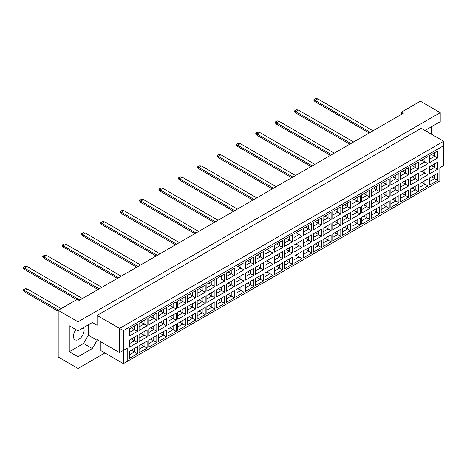 <?xml version="1.0" encoding="UTF-8"?>
<svg xmlns="http://www.w3.org/2000/svg" width="467" height="467" viewBox="0 0 467 467"><rect width="100%" height="100%" fill="white"/><g stroke="black" fill="none" stroke-linecap="round" stroke-linejoin="round"><path stroke-width="0.7" d="M75.969 329.626A7.548 4.361 120 0 0 75.012 339.772A7.548 4.361 120 0 0 78.783 339.398A7.548 4.361 120 0 0 83.511 327.641M425.443 130.783L425.922 129.954L440.218 121.7L440.218 112.675L420.393 101.228L401.328 112.238L403.237 113.335L79.168 300.439L77.259 299.335L58.2 310.345L58.2 357.01L78.024 368.457L104.9 352.935M78.024 368.457L78.024 356.788L69.256 351.727L69.256 325.75L78.024 330.811L78.024 321.786L58.2 310.345M78.024 356.788L92.32 348.534L97.083 340.28L97.083 339.62L119.581 352.608L119.581 328.394L443.65 141.291L421.158 128.302L97.083 315.406L97.083 325.312L92.32 322.557L78.024 330.811M440.218 112.675L78.024 321.786M431.45 134.251L431.45 126.767M401.328 112.238L401.328 114.438M427.252 131.822A7.548 4.361 120 0 0 426.645 129.54M127.205 361.411L123.393 363.612L123.393 350.402L127.205 348.201L127.205 361.411L439.838 180.916L123.393 363.612L100.895 350.624L100.895 341.821M97.083 315.406L123.393 330.595L123.393 350.402L119.581 352.608L127.205 348.201M92.32 322.557L97.083 325.312M69.256 351.727L83.552 343.473L88.316 335.218L88.316 324.869M88.316 335.218L97.083 340.28M443.65 165.505L439.838 167.706L443.65 165.505L443.65 145.692L123.393 330.595M83.552 343.473L92.32 348.534M431.508 176.853L434.596 178.633L434.596 175.072L429.599 177.956L437.643 173.31L437.643 180.396L429.599 185.043L429.599 177.956M429.599 181.517L434.596 178.633L437.643 180.396M439.838 180.916L439.838 167.706M129.4 328.908L137.444 324.267L137.444 331.354L129.4 335.995L129.4 328.908L134.391 326.024L134.391 329.591L137.444 331.354M129.4 340.093L137.444 335.446L137.444 342.533L129.4 347.179L129.4 340.093L134.391 337.209L134.391 340.776L137.444 342.533M129.4 351.272L137.444 346.631L137.444 353.717L129.4 358.364L129.4 351.272L134.391 348.388L134.391 351.955L137.444 353.717M139.078 323.322L147.128 318.675L147.128 325.762L139.078 330.408L139.078 323.322L144.075 320.438L144.075 323.999L147.128 325.762M139.078 334.5L147.128 329.854L147.128 336.946L139.078 341.587L139.078 334.5L144.075 331.617L144.075 335.183L147.128 336.946M139.078 345.685L147.128 341.038L147.128 348.125L139.078 352.772L139.078 345.685L144.075 342.801L144.075 346.368L147.128 348.125M148.763 317.729L156.807 313.083L156.807 320.169L148.763 324.816L148.763 317.729L153.76 314.846L153.76 318.412L156.807 320.169M148.763 328.908L156.807 324.267L156.807 331.354L148.763 336.001L148.763 328.908L153.76 326.024L153.76 329.591L156.807 331.354M148.763 340.093L156.807 335.446L156.807 342.533L148.763 347.179L148.763 340.093L153.76 337.209L153.76 340.776L156.807 342.533M158.447 312.137L166.491 307.49L166.491 314.583L158.447 319.224L158.447 312.137L163.444 309.253L163.444 312.82L166.491 314.583M158.447 323.322L166.491 318.675L166.491 325.762L158.447 330.408L158.447 323.322L163.444 320.438L163.444 323.999L166.491 325.762M158.447 334.5L166.491 329.854L166.491 336.946L158.447 341.587L158.447 334.5L163.444 331.617L163.444 335.183L166.491 336.946M168.132 306.545L176.176 301.904L176.176 308.991L168.132 313.631L168.132 306.545L173.129 303.661L173.129 307.228L176.176 308.991M168.132 317.729L176.176 313.083L176.176 320.169L168.132 324.816L168.132 317.729L173.129 314.846L173.129 318.412L176.176 320.169M168.132 328.908L176.176 324.267L176.176 331.354L168.132 336.001L168.132 328.908L173.129 326.024L173.129 329.591L176.176 331.354M177.816 300.952L185.86 296.312L185.86 303.398L177.816 308.045L177.816 300.952L182.813 298.069L182.813 301.635L185.86 303.398M177.816 312.137L185.86 307.49L185.86 314.583L177.816 319.224L177.816 312.137L182.813 309.253L182.813 312.82L185.86 314.583M177.816 323.322L185.86 318.675L185.86 325.762L177.816 330.408L177.816 323.322L182.813 320.438L182.813 323.999L185.86 325.762M187.5 295.366L195.545 290.719L195.545 297.806L187.5 302.453L187.5 295.366L192.497 292.482L192.497 296.049L195.545 297.806M187.5 306.545L195.545 301.904L195.545 308.991L187.5 313.631L187.5 306.545L192.497 303.661L192.497 307.228L195.545 308.991M187.5 317.729L195.545 313.083L195.545 320.169L187.5 324.816L187.5 317.729L192.497 314.846L192.497 318.412L195.545 320.169M197.185 289.773L205.229 285.127L205.229 292.214L197.185 296.86L197.185 289.773L202.182 286.89L202.182 290.456L205.229 292.214M197.185 300.952L205.229 296.312L205.229 303.398L197.185 308.045L197.185 300.952L202.182 298.069L202.182 301.635L205.229 303.398M197.185 312.137L205.229 307.49L205.229 314.583L197.185 319.224L197.185 312.137L202.182 309.253L202.182 312.82L205.229 314.583M206.869 284.181L214.913 279.535L214.913 286.627L206.869 291.268L206.869 284.181L211.866 281.297L211.866 284.864L214.913 286.627M206.869 295.366L214.913 290.719L214.913 297.806L206.869 302.453L206.869 295.366L211.866 292.482L211.866 296.049L214.913 297.806M206.869 306.545L214.913 301.904L214.913 308.991L206.869 313.631L206.869 306.545L211.866 303.661L211.866 307.228L214.913 308.991M224.598 281.035L221.545 279.272L221.545 275.705L216.554 278.589L224.598 273.948L224.598 281.035L216.554 285.681L216.554 278.589L216.554 285.681M216.554 289.773L224.598 285.127L224.598 292.214L216.554 296.86L216.554 289.773L221.545 286.89L221.545 290.456L224.598 292.214M216.554 300.952L224.598 296.312L224.598 303.398L216.554 308.045L216.554 300.952L221.545 298.074L221.545 301.635L224.598 303.398M226.238 273.002L234.282 268.356L234.282 275.442L226.238 280.089L226.238 273.002L231.229 270.119L231.229 273.68L234.282 275.442M226.238 284.181L234.282 279.54L234.282 286.627L226.238 291.268L226.238 284.181L231.229 281.297L231.229 284.864L234.282 286.627M226.238 295.366L234.282 290.719L234.282 297.806L226.238 302.453L226.238 295.366L231.229 292.482L231.229 296.049L234.282 297.806M235.923 267.41L243.967 262.763L243.967 269.85L235.923 274.497L235.923 267.41L240.914 264.526L240.914 268.093L243.967 269.85M235.923 278.589L243.967 273.948L243.967 281.035L235.923 285.681L235.923 278.589L240.914 275.705L240.914 279.272L243.967 281.035M235.923 289.773L243.967 285.127L243.967 292.219L235.923 296.86L235.923 289.773L240.914 286.89L240.914 290.456L243.967 292.219M245.607 261.818L253.651 257.171L253.651 264.264L245.607 268.904L245.607 261.818L250.598 258.934L250.598 262.501L253.651 264.264M245.607 273.002L253.651 268.356L253.651 275.442L245.607 280.089L245.607 273.002L250.598 270.119L250.598 273.685L253.651 275.442M245.607 284.181L253.651 279.54L253.651 286.627L245.607 291.268L245.607 284.181L250.598 281.297L250.598 284.864L253.651 286.627M255.291 256.225L263.335 251.585L263.335 258.671L255.291 263.312L255.291 256.225L260.282 253.342L260.282 256.908L263.335 258.671M255.291 267.41L263.335 262.763L263.335 269.85L255.291 274.497L255.291 267.41L260.282 264.526L260.282 268.093L263.335 269.85M255.291 278.589L263.335 273.948L263.335 281.035L255.291 285.681L255.291 278.589L260.282 275.705L260.282 279.272L263.335 281.035M264.976 250.633L273.02 245.992L273.02 253.079L264.976 257.726L264.976 250.633L269.967 247.755L269.967 251.316L273.02 253.079M264.976 261.818L273.02 257.171L273.02 264.264L264.976 268.904L264.976 261.818L269.967 258.934L269.967 262.501L273.02 264.264M264.976 273.002L273.02 268.356L273.02 275.442L264.976 280.089L264.976 273.002L269.967 270.119L269.967 273.685L273.02 275.442M274.654 245.047L282.704 240.4L282.704 247.487L274.654 252.133L274.654 245.047L279.651 242.163L279.651 245.73L282.704 247.487M274.654 256.225L282.704 251.585L282.704 258.671L274.654 263.312L274.654 256.225L279.651 253.342L279.651 256.908L282.704 258.671M274.654 267.41L282.704 262.763L282.704 269.85L274.654 274.497L274.654 267.41L279.651 264.526L279.651 268.093L282.704 269.85M284.339 239.454L292.383 234.808L292.383 241.9L284.339 246.541L284.339 239.454L289.336 236.571L289.336 240.137L292.383 241.9M284.339 250.639L292.383 245.992L292.383 253.079L284.339 257.726L284.339 250.639L289.336 247.755L289.336 251.316L292.383 253.079M284.339 261.818L292.383 257.171L292.383 264.264L284.339 268.904L284.339 261.818L289.336 258.934L289.336 262.501L292.383 264.264M294.023 233.862L302.067 229.221L302.067 236.308L294.023 240.949L294.023 233.862L299.02 230.978L299.02 234.545L302.067 236.308M294.023 245.047L302.067 240.4L302.067 247.487L294.023 252.133L294.023 245.047L299.02 242.163L299.02 245.73L302.067 247.487M294.023 256.225L302.067 251.585L302.067 258.671L294.023 263.318L294.023 256.225L299.02 253.342L299.02 256.908L302.067 258.671M303.708 228.27L311.752 223.629L311.752 230.716L303.708 235.362L303.708 228.27L308.705 225.386L308.705 228.953L311.752 230.716M303.708 239.454L311.752 234.808L311.752 241.9L303.708 246.541L303.708 239.454L308.705 236.571L308.705 240.137L311.752 241.9M303.708 250.639L311.752 245.992L311.752 253.079L303.708 257.726L303.708 250.639L308.705 247.755L308.705 251.316L311.752 253.079M313.392 222.683L321.436 218.036L321.436 225.123L313.392 229.77L313.392 222.683L318.389 219.799L318.389 223.366L321.436 225.123M313.392 233.862L321.436 229.221L321.436 236.308L313.392 240.949L313.392 233.862L318.389 230.978L318.389 234.545L321.436 236.308M313.392 245.047L321.436 240.4L321.436 247.487L313.392 252.133L313.392 245.047L318.389 242.163L318.389 245.73L321.436 247.487M323.076 217.091L331.121 212.444L331.121 219.531L323.076 224.178L323.076 217.091L328.073 214.207L328.073 217.774L331.121 219.531M323.076 228.27L331.121 223.629L331.121 230.716L323.076 235.362L323.076 228.27L328.073 225.386L328.073 228.953L331.121 230.716M323.076 239.454L331.121 234.808L331.121 241.9L323.076 246.541L323.076 239.454L328.073 236.571L328.073 240.137L331.121 241.9M332.761 211.498L340.805 206.852L340.805 213.944L332.761 218.585L332.761 211.498L337.758 208.615L337.758 212.181L340.805 213.944M332.761 222.683L340.805 218.036L340.805 225.123L332.761 229.77L332.761 222.683L337.758 219.799L337.758 223.366L340.805 225.123M332.761 233.862L340.805 229.221L340.805 236.308L332.761 240.949L332.761 233.862L337.758 230.978L337.758 234.545L340.805 236.308M342.445 205.906L350.489 201.265L350.489 208.352L342.445 212.999L342.445 205.906L347.442 203.022L347.442 206.589L350.489 208.352M342.445 217.091L350.489 212.444L350.489 219.531L342.445 224.178L342.445 217.091L347.442 214.207L347.442 217.774L350.489 219.531M342.445 228.27L350.489 223.629L350.489 230.716L342.445 235.362L342.445 228.27L347.442 225.386L347.442 228.953L350.489 230.716M352.13 200.32L360.174 195.673L360.174 202.76L352.13 207.406L352.13 200.32L357.121 197.436L357.121 200.997L360.174 202.76M352.13 211.498L360.174 206.852L360.174 213.944L352.13 218.585L352.13 211.498L357.121 208.615L357.121 212.181L360.174 213.944M352.13 222.683L360.174 218.036L360.174 225.123L352.13 229.77L352.13 222.683L357.121 219.799L357.121 223.366L360.174 225.123M361.814 194.727L369.858 190.081L369.858 197.167L361.814 201.814L361.814 194.727L366.805 191.844L366.805 195.41L369.858 197.167M361.814 205.906L369.858 201.265L369.858 208.352L361.814 212.999L361.814 205.906L366.805 203.022L366.805 206.589L369.858 208.352M361.814 217.091L369.858 212.444L369.858 219.531L361.814 224.178L361.814 217.091L366.805 214.207L366.805 217.774L369.858 219.531M371.498 189.135L379.543 184.488L379.543 191.581L371.498 196.222L371.498 189.135L376.49 186.251L376.49 189.818L379.543 191.581M371.498 200.32L379.543 195.673L379.543 202.76L371.498 207.406L371.498 200.32L376.49 197.436L376.49 200.997L379.543 202.76M371.498 211.498L379.543 206.858L379.543 213.944L371.498 218.585L371.498 211.498L376.49 208.615L376.49 212.181L379.543 213.944M381.183 183.543L389.227 178.902L389.227 185.989L381.183 190.629L381.183 183.543L386.174 180.659L386.174 184.226L389.227 185.989M381.183 194.727L389.227 190.081L389.227 197.167L381.183 201.814L381.183 194.727L386.174 191.844L386.174 195.41L389.227 197.167M381.183 205.906L389.227 201.265L389.227 208.352L381.183 212.999L381.183 205.906L386.174 203.022L386.174 206.589L389.227 208.352M390.867 177.95L398.911 173.31L398.911 180.396L390.867 185.043L390.867 177.95L395.858 175.067L395.858 178.633L398.911 180.396M390.867 189.135L398.911 184.488L398.911 191.581L390.867 196.222L390.867 189.135L395.858 186.251L395.858 189.818L398.911 191.581M390.867 200.32L398.911 195.673L398.911 202.76L390.867 207.406L390.867 200.32L395.858 197.436L395.858 200.997L398.911 202.76M400.546 172.364L408.596 167.717L408.596 174.804L400.546 179.451L400.546 172.364L405.543 169.48L405.543 173.047L408.596 174.804M400.546 183.543L408.596 178.902L408.596 185.989L400.546 190.629L400.546 183.543L405.543 180.659L405.543 184.226L408.596 185.989M400.546 194.727L408.596 190.081L408.596 197.167L400.546 201.814L400.546 194.727L405.543 191.844L405.543 195.41L408.596 197.167M410.23 166.772L418.274 162.125L418.274 169.212L410.23 173.858L410.23 166.772L415.227 163.888L415.227 167.455L418.274 169.212M410.23 177.95L418.274 173.31L418.274 180.396L410.23 185.043L410.23 177.95L415.227 175.072L415.227 178.633L418.274 180.396M410.23 189.135L418.274 184.488L418.274 191.581L410.23 196.222L410.23 189.135L415.227 186.251L415.227 189.818L418.274 191.581M419.915 161.179L427.959 156.533L427.959 163.625L419.915 168.266L419.915 161.179L424.912 158.295L424.912 161.862L427.959 163.625M419.915 172.364L427.959 167.717L427.959 174.804L419.915 179.451L419.915 172.364L424.912 169.48L424.912 173.047L427.959 174.804M419.915 183.543L427.959 178.902L427.959 185.989L419.915 190.629L419.915 183.543L424.912 180.659L424.912 184.226L427.959 185.989M429.599 155.587L437.643 150.946L437.643 158.033L429.599 162.679L429.599 155.587L434.596 152.703L434.596 156.27L437.643 158.033M429.599 166.772L437.643 162.125L437.643 169.212L429.599 173.858L429.599 166.772L434.596 163.888L434.596 167.455L437.643 169.212M437.643 173.31L434.596 175.072M431.508 165.668L434.596 167.455L429.599 170.338M431.508 154.489L434.596 156.27L429.599 159.154M421.824 182.445L424.912 184.226L419.915 187.109M421.824 171.261L424.912 173.047L419.915 175.931M421.824 160.082L424.912 161.862L419.915 164.746M412.139 188.038L415.227 189.818L410.23 192.702M412.139 176.853L415.227 178.633L410.23 181.517M412.139 165.668L415.227 167.455L410.23 170.338M402.455 193.624L405.543 195.41L400.546 198.294M402.455 182.445L405.543 184.226L400.546 187.109M402.455 171.261L405.543 173.047L400.546 175.931M392.77 199.216L395.858 200.997L390.867 203.881M392.77 188.032L395.858 189.818L390.867 192.702M392.77 176.853L395.858 178.633L390.867 181.517M383.086 204.809L386.174 206.589L381.183 209.473M383.086 193.624L386.174 195.41L381.183 198.294M383.086 182.445L386.174 184.226L381.183 187.109M373.402 210.401L376.49 212.181L371.498 215.065M373.402 199.216L376.49 200.997L371.498 203.881M373.402 188.032L376.49 189.818L371.498 192.702M363.717 215.987L366.805 217.774L361.814 220.657M363.717 204.809L366.805 206.589L361.814 209.473M363.717 193.624L366.805 195.41L361.814 198.294M354.033 221.58L357.121 223.366L352.13 226.25M354.033 210.401L357.121 212.181L352.13 215.065M354.033 199.216L357.121 200.997L352.13 203.881M344.348 227.172L347.442 228.953L342.445 231.836M344.348 215.987L347.442 217.774L342.445 220.657M344.348 204.809L347.442 206.589L342.445 209.473M334.67 232.764L337.758 234.545L332.761 237.429M334.67 221.58L337.758 223.366L332.761 226.25M334.67 210.401L337.758 212.181L332.761 215.065M324.985 238.351L328.073 240.137L323.076 243.021M324.985 227.172L328.073 228.953L323.076 231.836M324.985 215.987L328.073 217.774L323.076 220.657M315.301 243.943L318.389 245.73L313.392 248.613M315.301 232.764L318.389 234.545L313.392 237.429M315.301 221.58L318.389 223.366L313.392 226.244M305.616 249.536L308.705 251.316L303.708 254.2M305.616 238.351L308.705 240.137L303.708 243.021M305.616 227.172L308.705 228.953L303.708 231.836M295.932 255.128L299.02 256.908L294.023 259.792M295.932 243.943L299.02 245.73L294.023 248.613M295.932 232.764L299.02 234.545L294.023 237.429M286.248 260.72L289.336 262.501L284.339 265.384M286.248 249.536L289.336 251.316L284.339 254.2M286.248 238.351L289.336 240.137L284.339 243.021M276.563 266.307L279.651 268.093L274.654 270.977M276.563 255.128L279.651 256.908L274.654 259.792M276.563 243.943L279.651 245.73L273.02 249.559M274.654 248.613L279.651 245.73M266.879 271.899L269.967 273.685L264.976 276.569M266.879 260.72L269.967 262.501L264.976 265.384M266.879 249.536L269.967 251.316L264.976 254.2L269.967 251.316M257.194 277.491L260.282 279.272L255.291 282.156M257.194 266.307L260.282 268.093L255.291 270.977M257.194 255.128L260.282 256.908L255.291 259.792L260.282 256.908M247.51 283.084L250.598 284.864L245.607 287.748M247.51 271.899L250.598 273.685L245.607 276.563M247.51 260.714L250.598 262.501L245.607 265.384L250.598 262.501M237.826 288.67L240.914 290.456L235.923 293.34M237.826 277.491L240.914 279.272L235.923 282.156M237.826 266.307L240.914 268.093L235.923 270.977L240.914 268.093M228.141 294.263L231.229 296.049L226.238 298.933M228.141 283.084L231.229 284.864L226.238 287.748M228.141 271.899L231.229 273.68L226.238 276.563L231.229 273.68M218.457 299.855L221.545 301.635L216.554 304.519M218.457 288.67L221.545 290.456L216.554 293.34M221.545 275.705L224.598 273.948M208.778 305.447L211.866 307.228L206.869 310.111M208.778 294.263L211.866 296.049L206.869 298.933M208.778 283.084L211.866 284.864L206.869 287.748M199.094 311.04L202.182 312.82L197.185 315.704M199.094 299.855L202.182 301.635L197.185 304.519M199.094 288.67L202.182 290.456L197.185 293.34M189.409 316.626L192.497 318.412L187.5 321.296M189.409 305.447L192.497 307.228L187.5 310.111M189.409 294.263L192.497 296.049L187.5 298.933M179.725 322.218L182.813 323.999L177.816 326.882M179.725 311.034L182.813 312.82L177.816 315.704M179.725 299.855L182.813 301.635L177.816 304.519M170.041 327.811L173.129 329.591L168.132 332.475M170.041 316.626L173.129 318.412L168.132 321.296M170.041 305.447L173.129 307.228L168.132 310.111M160.356 333.403L163.444 335.183L158.447 338.067M160.356 322.218L163.444 323.999L158.447 326.882M160.356 311.034L163.444 312.82L158.447 315.704M150.672 338.989L153.76 340.776L148.763 343.659M150.672 327.811L153.76 329.591L148.763 332.475M150.672 316.626L153.76 318.412L148.763 321.296M140.987 344.582L144.075 346.368L139.078 349.252M140.987 333.403L144.075 335.183L139.078 338.067M140.987 322.218L144.075 323.999L139.078 326.882M131.303 350.174L134.391 351.955L129.4 354.838M131.303 338.989L134.391 340.776L129.4 343.659M131.303 327.811L134.391 329.591L129.4 332.475M437.643 162.125L434.596 163.888M437.643 150.946L434.596 152.703M427.959 178.902L424.912 180.659M427.959 167.717L424.912 169.48M427.959 156.533L424.912 158.295M418.274 184.488L415.227 186.251M418.274 173.31L415.227 175.072M418.274 162.125L415.227 163.888M408.596 190.081L405.543 191.844M408.596 178.902L405.543 180.659M408.596 167.717L405.543 169.48M398.911 195.673L395.858 197.436M398.911 184.488L395.858 186.251M398.911 173.31L395.858 175.067M389.227 201.265L386.174 203.022M389.227 190.081L386.174 191.844M389.227 178.902L386.174 180.659M379.543 206.858L376.49 208.615M379.543 195.673L376.49 197.436M379.543 184.488L376.49 186.251M369.858 212.444L366.805 214.207M369.858 201.265L366.805 203.022M369.858 190.081L366.805 191.844M360.174 218.036L357.121 219.799M360.174 206.852L357.121 208.615M360.174 195.673L357.121 197.436M350.489 223.629L347.442 225.386M350.489 212.444L347.442 214.207M350.489 201.265L347.442 203.022M340.805 229.221L337.758 230.978M340.805 218.036L337.758 219.799M340.805 206.852L337.758 208.615M331.121 234.808L328.073 236.571M331.121 223.629L328.073 225.386M331.121 212.444L328.073 214.207M321.436 240.4L318.389 242.163M321.436 229.221L318.389 230.978M321.436 218.036L318.389 219.799M311.752 245.992L308.705 247.755M311.752 234.808L308.705 236.571M311.752 223.629L308.705 225.386M302.067 251.585L299.02 253.342M302.067 240.4L299.02 242.163M302.067 229.221L299.02 230.978M292.383 257.171L289.336 258.934M292.383 245.992L289.336 247.755M292.383 234.808L289.336 236.571M282.704 262.763L279.651 264.526M282.704 251.585L279.651 253.342M282.704 240.4L279.651 242.163M273.02 268.356L269.967 270.119M273.02 257.171L269.967 258.934M273.02 245.992L269.967 247.755M263.335 273.948L260.282 275.705M263.335 262.763L260.282 264.526M263.335 251.585L260.282 253.342M253.651 279.54L250.598 281.297M253.651 268.356L250.598 270.119M253.651 257.171L250.598 258.934M243.967 285.127L240.914 286.89M243.967 273.948L240.914 275.705M243.967 262.763L240.914 264.526M234.282 290.719L231.229 292.482M234.282 279.54L231.229 281.297M234.282 268.356L231.229 270.119M224.598 296.312L221.545 298.074M224.598 285.127L221.545 286.89M214.913 301.904L211.866 303.661M214.913 290.719L211.866 292.482M214.913 279.535L211.866 281.297M205.229 307.49L202.182 309.253M205.229 296.312L202.182 298.069M205.229 285.127L202.182 286.89M195.545 313.083L192.497 314.846M195.545 301.904L192.497 303.661M195.545 290.719L192.497 292.482M185.86 318.675L182.813 320.438M185.86 307.49L182.813 309.253M185.86 296.312L182.813 298.069M176.176 324.267L173.129 326.024M176.176 313.083L173.129 314.846M176.176 301.904L173.129 303.661M166.491 329.854L163.444 331.617M166.491 318.675L163.444 320.438M166.491 307.49L163.444 309.253M156.807 335.446L153.76 337.209M156.807 324.267L153.76 326.024M156.807 313.083L153.76 314.846M147.128 341.038L144.075 342.801M147.128 329.854L144.075 331.617M147.128 318.675L144.075 320.438M137.444 346.631L134.391 348.388M137.444 335.446L134.391 337.209M137.444 324.267L134.391 326.024M443.65 145.692L443.65 141.291M369.193 132.996L315.091 101.759L315.091 100.44L313.871 99.734L315.925 98.543L317.758 98.899L373.005 130.795M370.331 132.336L315.091 100.44L317.758 98.899M315.091 101.759L313.871 100.352L313.871 99.734M350.968 143.515L295.722 111.619L295.722 112.944L349.824 144.175L315.091 124.123M295.722 112.944L294.502 111.531L294.502 110.918L296.563 109.727L298.39 110.078L353.636 141.974M298.39 110.078L295.722 111.619L294.502 110.918M295.722 135.307L330.455 155.359L276.353 124.123L276.353 122.803L275.133 122.097L277.194 120.912L279.021 121.262L334.267 153.158M331.599 154.7L276.353 122.803L279.021 121.262M276.353 124.123L275.133 122.716L275.133 122.097M276.353 146.486L311.086 166.538L256.984 135.307L256.984 133.982L255.764 133.282L257.825 132.091L259.652 132.441L314.898 164.337M312.23 165.878L256.984 133.982L259.652 132.441M256.984 135.307L255.764 133.895L255.764 133.282M256.984 157.671L291.717 177.723L237.615 146.486L237.615 145.167L236.395 144.461L238.456 143.276L240.289 143.626L295.529 175.522M292.862 177.063L237.615 145.167L240.289 143.626M237.615 146.486L236.395 145.079L236.395 144.461M273.493 188.242L218.252 156.346L218.252 157.671L272.349 188.901L237.615 168.85M218.252 157.671L217.032 156.258L217.032 155.645L219.087 154.454L220.92 154.81L276.16 186.701M220.92 154.81L218.252 156.346L217.032 155.645M218.247 180.034L252.98 200.086L198.884 168.85L198.884 167.53L197.664 166.824L199.718 165.639L201.551 165.989L256.797 197.885M254.124 199.427L198.884 167.53L201.551 165.989M198.884 168.85L197.664 167.443L197.664 166.824M198.884 191.213L233.617 211.271L179.515 180.034L179.515 178.715L178.295 178.009L180.355 176.818L182.183 177.174L237.429 209.064M234.761 210.605L179.515 178.715L182.183 177.174M179.515 180.034L178.295 178.622L178.295 178.009M215.392 221.79L160.146 189.894L160.146 191.213L214.248 222.45L179.515 202.398M160.146 191.213L158.926 189.806L158.926 189.188L160.987 188.003L162.814 188.353L218.06 220.249M162.814 188.353L160.146 189.894L158.926 189.188M160.146 213.577L194.879 233.634L140.777 202.398L140.777 201.079L139.557 200.372L141.618 199.181L143.445 199.537L198.691 231.428M196.023 232.969L140.777 201.079L143.445 199.537M140.777 202.398L139.557 200.991L139.557 200.372M140.777 224.761L175.51 244.813L121.408 213.577L121.408 212.257L120.188 211.557L122.249 210.366L124.076 210.716L179.322 242.612M176.654 244.153L121.408 212.257L124.076 210.716M121.408 213.577L120.188 212.17L120.188 211.557M121.408 235.94L156.141 255.998L102.04 224.761L102.04 223.442L100.819 222.736L102.88 221.545L104.713 221.901L159.953 253.797M157.286 255.338L102.04 223.442L104.713 221.901M102.04 224.761L100.819 223.354L100.819 222.736M102.04 247.125L136.773 267.177L82.677 235.946L82.677 234.621L81.456 233.92L83.511 232.729L85.344 233.08L140.585 264.976M137.917 266.517L82.677 234.621L85.344 233.08M82.677 235.946L81.456 234.533L81.456 233.92M82.671 258.309L117.404 278.361L63.308 247.125L63.308 245.805L62.088 245.099L64.142 243.914L65.975 244.264L121.222 276.16M118.548 277.702L63.308 245.805L65.975 244.264M63.308 247.125L62.088 245.718L62.088 245.099M63.308 269.488L98.041 289.54L43.939 258.309L43.939 256.984L42.719 256.284L44.779 255.093L46.607 255.443L101.853 287.339M99.185 288.88L43.939 256.984L46.607 255.443M43.939 258.309L42.719 256.897L42.719 256.284M43.939 280.673L76.763 299.621L24.57 269.488L24.57 268.169L23.35 267.463L25.411 266.278L27.238 266.628L82.484 298.524M79.816 300.065L24.57 268.169L27.238 266.628M24.57 269.488L23.35 268.081L23.35 267.463M58.2 311.267L24.57 291.852L24.57 290.532L23.35 289.826L25.411 288.641L27.238 288.991L61.206 308.605M58.538 310.146L24.57 290.532L27.238 288.991M24.57 291.852L23.35 290.445L23.35 289.826"/></g></svg>
